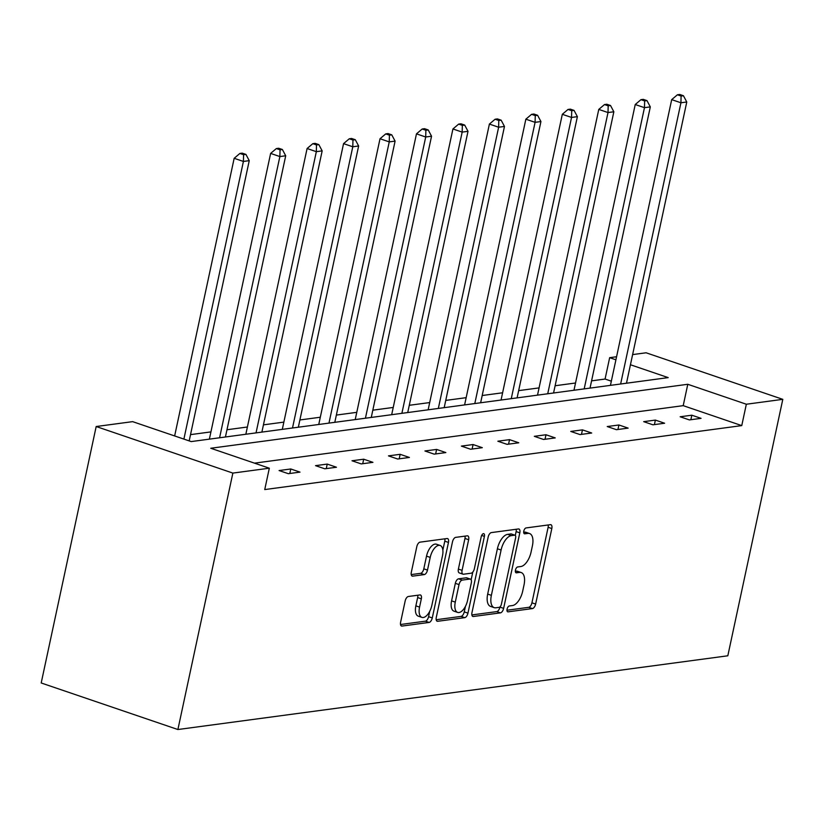 <?xml version="1.0" encoding="UTF-8"?>
<svg xmlns="http://www.w3.org/2000/svg" width="824" height="824" viewBox="0 0 824 824"><rect width="100%" height="100%" fill="white"/><g stroke="black" fill="none" stroke-linecap="round" stroke-linejoin="round"><path stroke-width="1.24" d="M507.079 609.121A3.069 1.494 108.8 0 0 507.697 611.81A3.069 1.494 108.8 0 0 508.058 611.841L532.438 608.576A4.388 2.132 108.8 0 0 535.631 604.074L551.812 528.555A4.388 2.132 108.8 0 0 550.937 524.713A4.388 2.132 108.8 0 0 550.422 524.672L526.042 527.937A3.069 1.494 108.8 0 0 523.807 531.089A3.069 1.494 108.8 0 0 524.424 533.777A3.069 1.494 108.8 0 0 524.785 533.818L527.937 533.386A14.029 6.819 108.8 0 1 529.585 533.54A14.029 6.819 108.8 0 1 532.407 545.828L531.058 552.121A14.029 6.819 108.8 0 1 520.84 566.531L517.678 566.953A3.069 1.494 108.8 0 0 515.443 570.105A3.069 1.494 108.8 0 0 516.061 572.793A3.069 1.494 108.8 0 0 516.421 572.835L519.573 572.402A14.029 6.819 108.8 0 1 521.221 572.556A14.029 6.819 108.8 0 1 524.043 584.844L522.694 591.138A14.029 6.819 108.8 0 1 512.476 605.547L509.314 605.97A3.069 1.494 108.8 0 0 507.079 609.121M408.354 596.494A4.388 2.132 108.8 0 0 405.161 600.995L400.618 622.182A4.388 2.132 108.8 0 0 401.504 626.024A4.388 2.132 108.8 0 0 402.009 626.065L429.088 622.439A4.388 2.132 108.8 0 0 432.281 617.928L448.462 542.419A4.388 2.132 108.8 0 0 447.587 538.577A4.388 2.132 108.8 0 0 447.072 538.525L420.003 542.161A4.388 2.132 108.8 0 0 416.81 546.662L411.32 572.258A4.388 2.132 108.8 0 0 412.206 576.1A4.388 2.132 108.8 0 0 412.721 576.141L424.298 574.586A4.388 2.132 108.8 0 0 427.491 570.084L430.221 557.395A11.732 5.706 108.8 0 1 440.129 545.467A11.732 5.706 108.8 0 1 442.488 555.747L431.827 605.465A11.732 5.706 108.8 0 1 421.909 617.382A11.732 5.706 108.8 0 1 419.56 607.113L421.332 598.821A4.388 2.132 108.8 0 0 420.456 594.98A4.388 2.132 108.8 0 0 419.941 594.938L408.354 596.494M269.324 468.197L232.862 473.089L177.891 729.528L727.819 655.791L782.8 399.341L746.338 404.234L687.783 384.283L210.769 448.256L269.324 468.197L264.741 489.569L741.755 425.606L746.338 404.234M471.967 612.613A4.388 2.132 108.8 0 0 472.842 616.455A4.388 2.132 108.8 0 0 473.357 616.496L500.426 612.871A4.388 2.132 108.8 0 0 503.629 608.37L519.81 532.85A4.388 2.132 108.8 0 0 518.935 529.008A4.388 2.132 108.8 0 0 518.42 528.967L491.351 532.592A4.388 2.132 108.8 0 0 488.158 537.094L471.967 612.613M464.757 617.65L437.688 621.286A4.388 2.132 108.8 0 1 437.173 621.234A4.388 2.132 108.8 0 1 436.287 617.392L452.479 541.883A4.388 2.132 108.8 0 1 455.672 537.372L467.26 535.827A4.388 2.132 108.8 0 1 467.774 535.868A4.388 2.132 108.8 0 1 468.65 539.71L462.089 570.332A4.388 2.132 108.8 0 0 462.975 574.174A4.388 2.132 108.8 0 0 463.479 574.225L471.173 573.195A4.388 2.132 108.8 0 0 474.367 568.694L481.195 536.805A3.069 1.494 108.8 0 1 483.791 533.684A3.069 1.494 108.8 0 1 484.409 536.373L467.95 613.149A4.388 2.132 108.8 0 1 464.757 617.65L461.059 616.393L436.184 619.73M630.442 364.754L668.202 377.619L191.189 441.582L132.633 421.641L96.181 426.523L41.2 682.972L177.891 729.528M611.336 381.172L605.074 379.04L591.581 380.853M575.533 383.006L555.119 385.745M539.071 387.898L518.657 390.627M502.609 392.78L482.195 395.52M466.147 397.673L445.743 400.413M429.695 402.565L409.281 405.295M393.233 407.447L372.819 410.187M356.771 412.34L336.357 415.08M320.309 417.232L299.895 419.962M283.847 422.115L263.443 424.854M247.396 427.007L226.981 429.747M210.934 431.9L190.519 434.629M605.074 379.04L609.657 357.678L616.568 356.741M632.616 354.598L646.109 352.785L782.8 399.341M96.181 426.523L232.862 473.089M615.919 359.81L609.657 357.678M741.755 425.606L683.209 405.655L254.492 463.15M683.209 405.655L687.783 384.283M279.089 470.545L290.779 468.98L300.008 472.121L288.328 473.687L279.089 470.545M315.551 465.653L327.231 464.087L336.47 467.239L324.78 468.804L315.551 465.653M352.013 460.771L363.693 459.205L372.932 462.346L361.242 463.912L352.013 460.771M388.464 455.878L400.155 454.312L409.394 457.454L397.704 459.019L388.464 455.878M424.927 450.986L436.617 449.42L445.846 452.572L434.166 454.137L424.927 450.986M461.389 446.103L473.079 444.538L482.308 447.679L470.628 449.245L461.389 446.103M497.851 441.211L509.531 439.645L518.77 442.787L507.079 444.352L497.851 441.211M534.312 436.318L545.993 434.753L555.232 437.904L543.541 439.47L534.312 436.318M570.764 431.436L582.455 429.871L591.694 433.012L580.003 434.578L570.764 431.436M607.226 426.544L618.917 424.978L628.146 428.119L616.465 429.685L607.226 426.544M643.688 421.651L655.379 420.086L664.608 423.237L652.927 424.803L643.688 421.651M680.15 416.769L691.83 415.203L701.069 418.345L689.379 419.91L680.15 416.769M691.83 415.203L690.862 419.715M655.379 420.086L654.411 424.597M618.917 424.978L617.949 429.489M582.455 429.871L581.486 434.382M545.993 434.753L545.024 439.264M509.531 439.645L508.562 444.157M473.079 444.538L472.111 449.049M436.617 449.42L435.649 453.931M400.155 454.312L399.187 458.824M363.693 459.205L362.725 463.716M327.231 464.087L326.263 468.599M290.779 468.98L289.811 473.491M521.221 572.556L517.524 571.289A14.029 6.819 108.8 0 0 515.886 571.145L519.573 572.402M515.33 571.228L515.886 571.145M529.585 533.54L525.897 532.273A14.029 6.819 108.8 0 0 524.249 532.129L527.937 533.386M523.693 532.211L524.249 532.129M506.966 610.234L528.74 607.319A4.388 2.132 108.8 0 0 531.933 602.818L548.125 527.298A4.388 2.132 108.8 0 0 548.228 524.97M515.299 535.404L516.123 531.593A4.388 2.132 108.8 0 0 516.226 529.255M471.864 614.941L496.738 611.614A4.388 2.132 108.8 0 0 499.931 607.103L499.972 606.907M499.169 607.329A3.069 1.494 108.8 0 0 501.404 604.177L515.608 537.897A3.069 1.494 108.8 0 0 515 535.209A3.069 1.494 108.8 0 0 514.639 535.178L511.313 535.621A14.029 6.819 108.8 0 0 501.095 550.03L491.372 595.34A14.029 6.819 108.8 0 0 494.194 607.638A14.029 6.819 108.8 0 0 495.842 607.782L499.169 607.329M511.601 534.148A3.069 1.494 108.8 0 0 511.302 533.952A3.069 1.494 108.8 0 0 510.942 533.921L514.639 535.178M494.194 607.638L490.496 606.371A14.029 6.819 108.8 0 1 487.684 594.083L497.397 548.774A14.029 6.819 108.8 0 1 507.615 534.364L510.942 533.921M462.975 574.174L459.277 572.917A4.388 2.132 108.8 0 1 458.391 569.075L464.963 538.453A4.388 2.132 108.8 0 0 465.066 536.115M472.791 572.093L471.143 579.787M465.447 606.34L464.252 611.892L467.95 613.149M455.281 602.117A11.732 5.706 108.8 0 0 457.629 612.397A11.732 5.706 108.8 0 0 467.548 600.469L471.307 582.949A4.388 2.132 108.8 0 0 470.422 579.107A4.388 2.132 108.8 0 0 469.907 579.066L462.223 580.096A4.388 2.132 108.8 0 0 459.03 584.597L455.281 602.117L451.583 600.861A11.732 5.706 108.8 0 0 453.942 611.14L457.629 612.397M470.422 579.107L466.734 577.851A4.388 2.132 108.8 0 0 466.219 577.809L469.907 579.066M451.583 600.861L455.332 583.341A4.388 2.132 108.8 0 1 458.535 578.839L466.219 577.809M461.059 616.393A4.388 2.132 108.8 0 0 464.252 611.892M421.909 617.382L418.221 616.125A11.732 5.706 108.8 0 1 415.863 605.846L417.644 597.565A4.388 2.132 108.8 0 0 417.747 595.227M440.129 545.467L436.442 544.211A11.732 5.706 108.8 0 0 426.523 556.138L430.221 557.395M411.217 574.586L420.611 573.329A4.388 2.132 108.8 0 0 423.804 568.828L426.523 556.138M442.859 550.102L444.775 541.162A4.388 2.132 108.8 0 0 444.878 538.824M400.516 624.51L425.39 621.172A4.388 2.132 108.8 0 0 428.583 616.671L429.726 611.336M626.487 383.212L686.773 101.991L680.933 102.773L671.694 99.632L610.44 385.364M681.098 96.037L683.436 95.728L679.749 94.472L677.41 94.781L681.098 96.037L680.933 102.773L620.637 383.994M683.436 95.728L686.773 101.991M671.694 99.632L677.41 94.781M590.025 388.104L650.311 106.883L644.471 107.666L635.232 104.524L573.978 390.257M644.646 100.93L646.984 100.621L643.286 99.354L640.948 99.673L644.646 100.93L644.471 107.666L584.185 388.887M646.984 100.621L650.311 106.883M635.232 104.524L640.948 99.673M553.563 392.997L613.849 111.776L608.009 112.558L598.77 109.407L537.516 395.139M608.184 105.822L610.522 105.503L606.824 104.246L604.486 104.566L608.184 105.822L608.009 112.558L547.723 393.779M610.522 105.503L613.849 111.776M598.77 109.407L604.486 104.566M517.101 397.879L577.387 116.658L571.547 117.441L562.318 114.299L501.054 400.031M571.722 110.704L574.06 110.395L570.363 109.139L568.024 109.448L571.722 110.704L571.547 117.441L511.261 398.662M574.06 110.395L577.387 116.658M562.318 114.299L568.024 109.448M480.639 402.771L540.935 121.55L535.085 122.333L525.856 119.192L464.602 404.924M535.26 115.597L537.598 115.288L533.901 114.021L531.573 114.34L535.26 115.597L535.085 122.333L474.799 403.554M537.598 115.288L540.935 121.55M525.856 119.192L531.573 114.34M444.188 407.664L504.473 126.443L498.633 127.226L489.394 124.074L428.14 409.806M498.798 120.489L501.136 120.17L497.449 118.913L495.111 119.233L498.798 120.489L498.633 127.226L438.337 408.447M501.136 120.17L504.473 126.443M489.394 124.074L495.111 119.233M407.726 412.546L468.011 131.325L462.171 132.108L452.932 128.966L391.678 414.699M462.346 125.372L464.685 125.063L460.987 123.806L458.649 124.115L462.346 125.372L462.171 132.108L401.885 413.329M464.685 125.063L468.011 131.325M452.932 128.966L458.649 124.115M371.264 417.438L431.549 136.218L425.709 137L416.47 133.849L355.216 419.591M425.884 130.264L428.223 129.955L424.525 128.688L422.187 129.007L425.884 130.264L425.709 137L365.423 418.221M428.223 129.955L431.549 136.218M416.47 133.849L422.187 129.007M334.802 422.321L395.098 141.11L389.247 141.893L380.019 138.741L318.754 424.473M389.422 135.157L391.761 134.837L388.063 133.581L385.725 133.9L389.422 135.157L389.247 141.893L328.961 423.114M391.761 134.837L395.098 141.11M380.019 138.741L385.725 133.9M298.339 427.213L358.636 145.992L352.785 146.775L343.557 143.633L282.302 429.366M352.96 140.039L355.298 139.73L351.611 138.473L349.273 138.782L352.96 140.039L352.785 146.775L292.499 427.996M355.298 139.73L358.636 145.992M343.557 143.633L349.273 138.782M261.888 432.106L322.174 150.885L316.334 151.667L307.094 148.516L245.84 434.258M316.498 144.931L318.837 144.622L315.149 143.355L312.811 143.675L316.498 144.931L316.334 151.667L256.037 432.888M318.837 144.622L322.174 150.885M307.094 148.516L312.811 143.675M225.426 436.988L285.712 155.777L279.872 156.56L270.632 153.408L209.378 439.141M280.047 149.824L282.385 149.505L278.687 148.248L276.349 148.567L280.047 149.824L279.872 156.56L219.586 437.781M282.385 149.505L285.712 155.777M270.632 153.408L276.349 148.567M189.18 440.902L249.25 160.659L243.41 161.442L234.171 158.301L174.647 435.947M243.585 154.706L245.923 154.397L242.225 153.14L239.887 153.449L243.585 154.706L243.41 161.442L183.886 439.099M245.923 154.397L249.25 160.659M234.171 158.301L239.887 153.449M507.399 611.624L508.058 611.841M524.126 533.591L524.785 533.818M515.762 572.608L516.421 572.835M548.125 527.298L551.812 528.555M531.933 602.818L535.631 604.074M528.74 607.319L532.438 608.576M516.123 531.593L519.81 532.85M499.931 607.103L503.629 608.37M496.738 611.614L500.426 612.871M472.409 616.177L473.357 616.496M507.615 534.364L511.313 535.621M497.397 548.774L501.095 550.03M487.684 594.083L491.372 595.34M436.741 620.956L437.688 621.286M464.963 538.453L468.65 539.71M458.391 569.075L462.089 570.332M481.659 535.435L484.409 536.373M458.535 578.839L462.223 580.096M455.332 583.341L459.03 584.597M417.644 597.565L421.332 598.821M415.863 605.846L419.56 607.113M423.804 568.828L427.491 570.084M420.611 573.329L424.298 574.586M411.763 575.822L412.721 576.141M444.775 541.162L448.462 542.419M428.583 616.671L432.281 617.928M425.39 621.172L429.088 622.439M401.061 625.746L402.009 626.065M511.302 533.952L515 535.209"/></g></svg>
